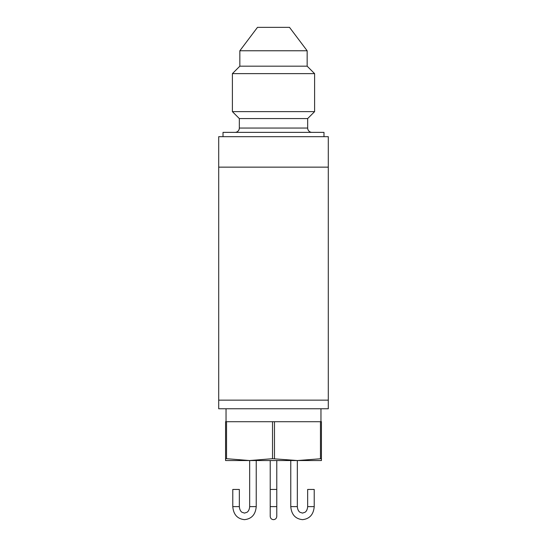 <?xml version="1.0" encoding="UTF-8"?>
<svg xmlns="http://www.w3.org/2000/svg" width="547" height="547" viewBox="0 0 547 547"><rect width="100%" height="100%" fill="white"/><g stroke="black" fill="none" stroke-linecap="round" stroke-linejoin="round"><path stroke-width="0.82" d="M218.704 167.143L328.296 167.143L218.704 167.143L218.704 136.682L328.296 136.682L328.296 400.137L218.704 400.137L328.296 400.137L328.296 408.766L218.704 408.766L218.704 167.143M223.019 136.682L223.019 132.367L323.981 132.367L323.981 136.682M307.154 50.768L289.507 27.35L257.493 27.35L239.846 50.768L307.154 50.768L307.154 66.18L314.6 73.626L314.6 111.636L307.674 118.562L307.674 128.053A4.314 4.314 0 0 0 311.988 132.367M235.012 132.367A4.314 4.314 0 0 0 239.326 128.053L239.326 118.562L232.4 111.636L232.4 73.626L314.6 73.626M232.4 73.626L239.846 66.18L239.846 50.768M239.326 118.562L307.674 118.562M239.846 66.18L307.154 66.18M232.4 111.636L314.6 111.636M226.041 421.71L226.041 408.766M320.959 421.71L320.959 408.766M226.54 458.701L249.535 460.54L272.522 458.701L272.522 421.71L226.54 421.71L226.54 458.701L225.562 458.701L225.562 460.54L297.465 460.54L321.438 458.701L321.438 460.54L297.465 460.54L272.522 458.701M226.54 421.71L225.562 421.71L225.562 458.701M321.438 458.701L321.438 421.71L272.522 421.71M320.46 421.71L320.46 458.701M274.478 421.71L274.478 458.701M276.782 516.368L276.782 489.449L270.218 489.449L270.218 506.618L276.782 506.618L276.782 516.368C276.55 518.399 275.456 519.493 273.5 519.65C271.544 519.493 270.45 518.399 270.218 516.368L270.218 506.618M290.772 460.54L290.772 506.618C291.469 514.542 295.373 518.891 302.498 519.65C309.616 518.891 313.527 514.542 314.217 506.618L314.217 489.449L307.66 489.449L307.66 506.618L314.217 506.618C313.527 514.542 309.616 518.891 302.498 519.65C295.373 518.891 291.469 514.542 290.772 506.618L297.329 506.618C297.691 511.028 299.852 512.183 300.016 512.286L302.498 513.093L304.973 512.286C305.144 512.183 307.305 511.028 307.66 506.618M239.34 489.449L239.34 506.618L239.34 489.449L232.783 489.449L232.783 506.618L239.34 506.618C239.695 511.028 241.856 512.183 242.027 512.286L244.502 513.093L246.984 512.286C247.148 512.183 249.309 511.028 249.671 506.618L256.228 506.618C255.531 514.542 251.627 518.891 244.502 519.65C251.627 518.891 255.531 514.542 256.228 506.618L256.228 460.54M239.326 128.053L307.674 128.053M270.218 489.449L270.218 460.54M276.782 489.449L276.782 460.54M297.329 506.618L297.329 460.54M232.783 506.618C233.473 514.542 237.384 518.891 244.502 519.65C237.384 518.891 233.473 514.542 232.783 506.618L232.783 489.449M249.671 506.618L249.671 460.54"/></g></svg>
